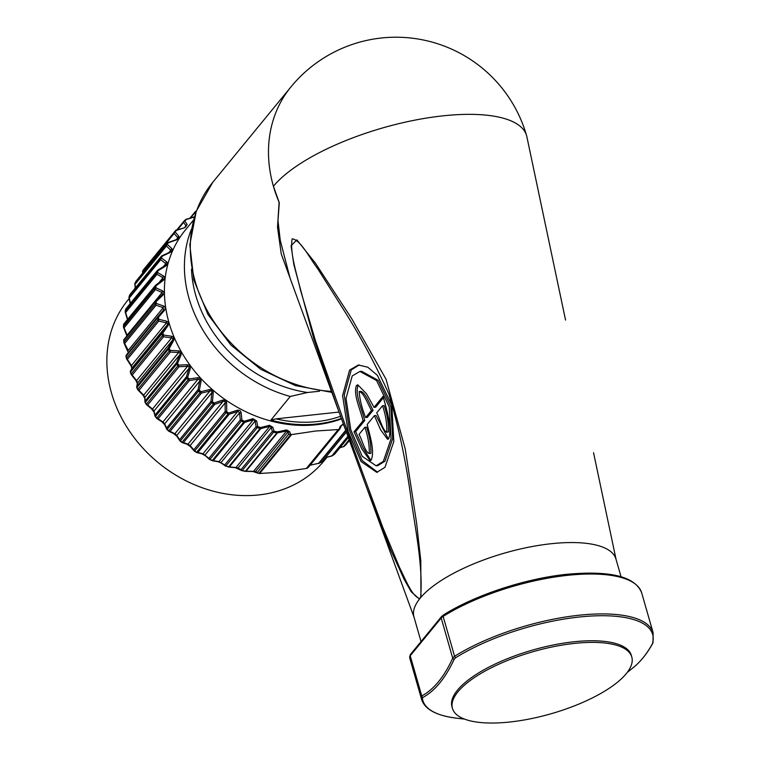 <?xml version="1.0" encoding="UTF-8"?>
<svg xmlns="http://www.w3.org/2000/svg" width="760" height="760" viewBox="0 0 760 760"><rect width="100%" height="100%" fill="white"/><g stroke="black" fill="none" stroke-linecap="round" stroke-linejoin="round"><path stroke-width="1.14" d="M574.332 643.416A93.29 32.319 164 0 0 452.447 708.415A93.29 32.319 164 0 0 509.912 722A93.29 32.319 164 0 0 631.797 656.991A93.29 32.319 164 0 0 574.332 643.416M631.797 656.991L631.332 655.357A93.29 32.319 164 0 0 573.866 641.782A93.29 32.319 164 0 0 451.981 706.79L452.447 708.415M652.526 643.416A1.814 1.662 15.5 0 0 653.001 642.665L652.441 643.938A1.814 1.415 -150.4 0 1 652.137 644.281L652.526 643.416A119.557 41.42 164 0 0 579.015 617.044A119.557 41.42 164 0 0 455.61 657.77L454.119 659.376C445.445 678.082 435.052 690.774 422.921 697.433L422.38 698.307A119.557 41.42 164 0 0 456.703 718.19C436.401 715.673 424.678 709.336 421.534 699.19A120.46 41.733 -16 0 1 421.106 697.129L421.762 695.961C433.884 689.396 444.201 676.808 452.713 658.198L454.584 656.288A120.46 41.733 -16 0 1 578.92 615.248A120.46 41.733 -16 0 1 653.125 632.776L641.687 592.885A120.46 41.733 164 0 0 567.482 575.348A120.46 41.733 164 0 0 443.137 616.398A9.053 3.135 164 0 0 441.19 618.003L410.229 655.775A9.053 3.135 164 0 0 409.668 657.229A120.46 41.733 164 0 0 410.096 659.29L409.621 657.01A1.814 1.7 -7.7 0 0 409.668 657.229L421.106 697.129A1.814 1.7 -7.7 0 0 422.38 698.307M352.212 375.924L359.936 371.45L376.57 380.522L389.224 406.837L391.058 438.757L383.334 461.387L376.133 465.794L362.235 456.342L350.787 429.77L346.028 398.382L352.212 375.924M359.936 371.45L361.57 371.269L378.204 380.351L390.858 406.666L392.692 438.577L384.969 461.206L377.767 465.623L376.133 465.794M377.606 472.216L362.111 460.493L349.457 430.217L344.233 395.038L351.234 369.92L359.224 364.942M384.978 467.315L376.789 472.34L361.066 461.567L348.099 431.328L342.589 395.647L349.6 370.091L358.397 365.009L367.745 367.194L377.368 375.316L391.818 405.241L393.803 441.57L384.978 467.315M621.024 576.697L615.952 559.008A105.061 36.395 164 0 0 551.237 543.714A105.061 36.395 164 0 0 420.945 597.265A105.061 36.395 164 0 0 420.175 598.186A105.061 36.395 164 0 0 419.444 599.089A105.061 36.395 164 0 0 413.962 616.93L421.03 641.563M565.554 320.074L526.87 136.762A135.859 47.063 164 0 0 526.585 135.632A135.859 47.063 164 0 0 442.899 115.852A135.859 47.063 164 0 0 273.419 186.285L279.291 202.758L277.979 220.714L280.269 240.398L290.044 278.074L338.76 411.322L313.842 338.894L293.835 264.603L291.07 245.727L296.885 239.884L315.495 263.273L351.747 318.734L386.042 379.221L405.251 449.036L416.613 523.146L420.793 560.804L420.945 597.265A9.053 6.346 20.9 0 1 420.698 596.799C423.12 564.148 414.76 527.231 410.352 493.743C405.498 459.192 398.325 425.923 388.844 393.917C375.126 363.622 359.717 335.027 342.617 308.132L317.727 268.736C309.453 257.887 300.741 239.894 292.144 238.811C289.731 253.365 296.78 273.381 300.371 289.702L315.495 340.879L350.55 440.22L382.764 527.307L399.57 567.596C405.507 579.225 411.54 595.65 419.33 598.462A9.053 8.179 71 0 0 419.444 599.089L411.264 591.831L404.026 579.101L390.887 550.335L366.69 487.701L338.76 411.322M299.079 302.784L281.267 253.983L277.514 227.306L279.091 202.236A9.053 7.6 -140.7 0 1 279.291 202.758M526.585 135.632A135.859 135.859 0 0 0 290.918 86.944A135.859 113.943 39.3 0 0 273.419 186.285A135.859 113.943 39.3 0 0 279.091 202.236M339.036 412.062L276.022 418.855A124.991 104.823 39.3 0 0 316.977 421.591A124.991 104.823 39.3 0 0 340.594 416.299M341.363 418.418A126.796 106.343 -140.7 0 1 316.825 423.994A126.796 106.343 -140.7 0 1 270.902 420.099L290.282 396.445A126.796 106.343 -140.7 0 1 191.463 229.121M129.171 298.556L127.803 300.228A126.796 106.343 39.3 0 0 129.285 430.853A126.796 106.343 39.3 0 0 258.656 494.95A126.796 106.343 39.3 0 0 323.931 460.997L327.019 457.235M193.458 220.134L185.345 230.033A126.796 106.343 39.3 0 0 186.827 360.658A126.796 106.343 39.3 0 0 316.198 424.755A126.796 106.343 39.3 0 0 341.534 418.883M195.329 213.93L194.788 212.791A1.814 1.548 -25.2 0 1 196.118 211.527L196.147 211.584M195.13 216.857L186.428 219.44A133.513 111.977 39.3 0 0 184.822 220.97L187.159 224.57L184.822 227.648L176.386 230.413A133.513 111.977 39.3 0 0 175.18 231.999L178.799 236.246C179.626 237.661 178.847 238.877 176.443 239.903L168.197 242.829A133.513 111.977 39.3 0 0 167.343 244.416L171.798 248.52C172.891 249.916 172.292 251.256 170.012 252.529L162.07 256.291A133.513 111.977 39.3 0 0 161.462 258.01L166.687 261.867C168.036 263.207 167.647 264.642 165.518 266.161L157.975 270.731A133.513 111.977 39.3 0 0 157.614 272.545L163.571 276.051C165.157 277.315 164.977 278.815 163.02 280.554L155.99 285.893A133.513 111.977 39.3 0 0 155.886 287.784L162.498 290.833C164.302 291.983 164.331 293.531 162.583 295.469L156.142 301.53A133.513 111.977 39.3 0 0 156.303 303.449L163.486 305.966C165.48 306.964 165.727 308.531 164.198 310.659L158.431 317.357A133.513 111.977 39.3 0 0 158.85 319.285L166.516 321.176C168.682 322.012 169.129 323.57 167.855 325.85L162.82 333.117A133.513 111.977 39.3 0 0 163.495 335.017L171.532 336.224C173.85 336.86 174.496 338.38 173.47 340.784L169.233 348.545A133.513 111.977 39.3 0 0 170.145 350.388L178.457 350.835C180.88 351.253 181.716 352.716 180.956 355.214L177.564 363.356A133.513 111.977 39.3 0 0 178.704 365.113L187.169 364.762C189.677 364.952 190.684 366.32 190.19 368.885L187.663 377.321A133.513 111.977 39.3 0 0 189.002 378.945L197.524 377.777C200.07 377.71 201.229 378.974 201.011 381.567L199.357 390.184A133.513 111.977 39.3 0 0 200.887 391.666L209.332 389.642C211.888 389.329 213.189 390.459 213.237 393.043L212.458 401.726A133.513 111.977 39.3 0 0 214.139 403.037L222.405 400.168C224.931 399.589 226.347 400.577 226.651 403.113L226.727 411.758A133.513 111.977 39.3 0 0 228.741 412.993L237.196 410.286C239.447 409.839 240.777 410.723 241.177 412.955L241.927 420.109A133.513 111.977 39.3 0 0 244.292 421.22L253.004 418.703L256.671 421.068L257.801 426.626A133.513 111.977 39.3 0 0 260.556 427.548L269.572 425.277L272.906 427.348L274.065 431.205A133.513 111.977 39.3 0 0 277.334 431.88L286.653 429.932L289.617 431.708L290.757 434.511A134.045 112.423 39.3 0 0 291.593 434.587L315.79 431.005L338.248 429.552A134.045 112.423 39.3 0 0 338.988 429.315L340.299 426.246L343.368 423.852M338.248 429.552L306.346 468.464L282.15 472.045L259.692 473.499L291.593 434.587M290.757 434.511L258.856 473.423A134.045 112.423 39.3 0 0 259.692 473.499M257.365 472.397L258.438 473.356L253.042 471.533A1.814 1.092 -89.8 0 1 252.652 471.409L256.348 472.302A1.814 1.036 -65.7 0 1 255.968 472.255L255.968 472.255A1.814 1.036 -65.7 0 1 255.531 471.57L257.365 472.397L288.743 434.122L287.916 432.06A1.814 0.769 -21.9 0 0 289.617 431.708M242.079 470.63A133.513 111.977 -140.7 0 0 245.072 471.238A1.814 0.532 -79 0 0 245.204 471.342L241.927 470.668A1.814 0.513 -77.7 0 1 241.803 470.563A1.814 1.14 -60.2 0 1 241.414 470.469L235.353 467.704A1.814 1.244 -85.5 0 1 234.925 467.552L238.858 468.882A1.814 1.13 -59.9 0 1 238.488 468.777L238.488 468.777A1.814 1.13 -59.9 0 1 238.06 467.998L235.961 467.523L269.724 426.331L260.775 428.63L260.556 427.548L260.034 428.545A134.045 112.423 -140.7 0 1 257.26 427.623L257.801 426.626A1.814 0.58 -11 0 1 256.12 426.673L255.027 421.125A1.814 0.56 -11.3 0 0 256.671 421.068M306.346 468.464A134.045 112.423 39.3 0 0 307.097 468.226L338.988 429.315M191.482 269.135A121.362 101.783 39.3 0 0 307.496 392.502L290.282 396.445M319.618 391.2L307.496 392.502M270.902 420.099L276.022 418.855M126.169 356.716A1.814 0.684 -11.9 0 1 126.017 356.516A1.814 0.684 -11.9 0 1 126.122 356.193A134.045 112.423 39.3 0 0 126.549 358.131A1.814 0.674 -12.8 0 0 126.435 358.454A1.814 0.674 -12.8 0 0 126.587 358.644A1.814 0.988 -32.5 0 0 126.673 359.024A1.814 0.988 -32.5 0 0 127.385 359.328L131.423 365.579L166.411 322.895L158.764 321.052A1.814 0.836 -76.7 0 1 158.85 319.285A1.814 0.674 -12.8 0 0 157.928 319.856A134.045 112.423 -140.7 0 1 157.5 317.917A1.814 0.684 -11.9 0 1 158.431 317.357L157.795 316.673L163.581 310.013L164.198 310.659M130.644 364.942A1.814 0.969 -33.2 0 0 130.73 365.294L131.879 368.305A1.814 1.681 27.1 0 1 132.078 367.887L130.644 370.719L162.023 332.443L167.067 325.204L167.855 325.85M123.87 340.879A1.814 0.769 -4.4 0 1 123.709 340.603A1.814 0.769 -4.4 0 1 123.823 340.299A134.045 112.423 39.3 0 0 123.984 342.228A1.814 0.76 -5.4 0 0 123.88 342.532A1.814 0.76 -5.4 0 0 124.041 342.808A1.814 0.883 -27.1 0 0 124.07 343.188A1.814 0.883 -27.1 0 0 124.668 343.501L128.231 350.369L163.219 307.686L156.047 305.216A1.814 0.941 -71.3 0 1 156.303 303.449A1.814 0.76 -5.4 0 0 155.363 303.952A134.045 112.423 -140.7 0 1 155.202 302.024A1.814 0.769 -4.4 0 1 156.142 301.53L155.657 300.856L162.108 294.842L162.583 295.469M123.633 325.147A1.814 0.845 3.4 0 1 123.557 324.872A1.814 0.845 3.4 0 1 123.671 324.606A134.045 112.423 39.3 0 0 123.566 326.496A1.814 0.836 2.4 0 0 123.462 326.772A1.814 0.836 2.4 0 0 123.623 327.142A1.814 0.779 -21.7 0 0 123.585 327.512A1.814 0.779 -21.7 0 0 124.089 327.816L127.091 335.226L162.079 292.543L155.468 289.531A1.814 1.036 -65.9 0 1 155.886 287.784A1.814 0.836 2.4 0 0 154.954 288.22A134.045 112.423 -140.7 0 1 155.049 286.33A1.814 0.845 3.4 0 1 155.99 285.893L155.648 285.247A1.814 1.814 0 0 0 155.344 285.551A1.814 1.52 -140.7 0 1 155.648 285.276M163.286 279.385L155.648 285.247L162.725 279.955L162.991 277.723L157.025 274.265L125.647 312.541A1.814 1.52 -140.7 0 1 125.343 311.933A1.814 0.674 -16.4 0 0 125.239 312.265A1.814 0.674 -16.4 0 0 125.647 312.541L127.67 319.305M129.124 297.426A1.814 0.58 -11 0 0 129.01 297.702A1.814 0.58 -11 0 0 129.323 297.948L130.397 303.363M125.334 311.875A1.814 0.893 10.6 0 1 125.2 311.419A1.814 0.893 10.6 0 1 125.305 311.201L156.684 272.925A134.045 112.423 -140.7 0 1 157.044 271.101A1.814 0.902 11.6 0 1 157.975 270.731L157.776 270.132L165.366 265.61L166.535 264.204L160.702 259.673A1.814 1.235 -54.4 0 1 161.462 258.01A1.814 0.941 19.1 0 0 160.541 258.324A134.045 112.423 -140.7 0 1 161.148 256.604A1.814 0.95 20.1 0 1 162.07 256.291L161.994 255.74A1.814 1.814 0 0 0 161.367 256.234A1.814 1.52 -140.7 0 1 161.965 255.826M134.938 283.87A1.814 0.494 -5.6 0 0 134.814 284.069A1.814 0.494 -5.6 0 0 135.052 284.278L135.413 287.897M170.022 252.054L161.994 255.74L170.022 252.054L171.332 250.781L166.44 246.002A1.814 1.33 -48.1 0 1 167.343 244.416A1.814 0.969 27.8 0 0 166.45 244.682A134.045 112.423 -140.7 0 1 167.305 243.095A1.814 0.978 28.9 0 1 168.197 242.829L168.236 242.345A1.814 1.814 0 0 0 167.438 242.896A1.814 1.52 -140.7 0 1 168.178 242.45M168.368 242.411L176.595 239.523L177.764 237.709L174.116 233.491L142.737 271.776L142.737 273.03M194.512 451.155A133.513 111.977 -140.7 0 0 196.479 452.352L196.489 452.409A1.814 1.463 -75.3 0 0 197.885 452.494L203.005 453.767L237.671 411.483L229.263 414.209L228.741 412.993L228.085 413.934A134.045 112.423 -140.7 0 1 226.071 412.69L226.727 411.758L225.169 411.53L225.131 402.914L226.651 403.113M229.396 466.906L235.961 467.523A1.814 1.244 -85.5 0 1 235.353 467.704L228.732 467.077A1.814 1.302 -83.7 0 0 229.396 466.906A1.814 1.52 -140.7 0 1 228.646 466.82L260.034 428.545A1.814 1.52 -140.7 0 0 260.775 428.63L229.396 466.906M212.125 460.645A1.814 1.396 -79.5 0 0 213.294 460.636L219.051 461.624L253.327 419.815L244.672 422.351L244.292 421.22L243.703 422.18A134.045 112.423 -140.7 0 1 241.328 421.078L241.927 420.109A1.814 0.494 -5.6 0 1 240.302 420.014L239.581 412.87L241.177 412.955M181.868 442.396A133.513 111.977 -140.7 0 1 180.196 441.094L180.357 440.904A134.045 112.423 39.3 0 0 182.048 442.215L181.868 442.396A1.814 1.52 -71.4 0 0 183.426 442.624L188.043 444.134L223.031 401.451L222.405 400.168M190.779 446.88A1.814 1.396 -40.3 0 1 190.142 445.597L193.791 449.815L225.169 411.53A1.814 1.52 -140.7 0 0 226.071 412.69L194.693 450.974A134.045 112.423 39.3 0 0 196.707 452.209L228.085 413.934A1.814 1.52 -140.7 0 0 229.263 414.209L197.885 452.494A1.814 1.52 -140.7 0 1 196.707 452.209L196.489 452.409A1.814 1.814 0 0 0 196.964 452.608L202.122 453.901A1.814 1.444 -76.7 0 0 203.005 453.767L208.924 458.289L240.302 420.014A1.814 1.52 -140.7 0 0 241.328 421.078L209.95 459.353A134.045 112.423 39.3 0 0 212.325 460.465L243.703 422.18A1.814 1.52 -140.7 0 0 244.672 422.351L213.294 460.636A1.814 1.52 -140.7 0 1 212.325 460.465L212.068 460.645A1.814 1.814 0 0 0 212.486 460.778L218.31 461.776A1.814 1.358 -81.1 0 0 219.051 461.624L224.741 464.958L256.12 426.673A1.814 1.52 -140.7 0 0 257.26 427.623L225.881 465.899A134.045 112.423 39.3 0 0 228.646 466.82L228.37 467.001A1.814 1.814 0 0 0 228.732 467.077A1.814 1.302 -83.7 0 1 228.446 466.991M168.596 430.996A133.513 111.977 -140.7 0 1 167.095 429.542L167.209 429.305A134.045 112.423 39.3 0 0 168.739 430.796L168.615 431.024A1.814 1.444 -63.4 0 0 170.078 431.376L174.886 433.722L209.874 391.039L201.457 393.091L200.887 391.666L200.127 392.512A134.045 112.423 -140.7 0 1 198.588 391.029L199.357 390.184L197.999 389.728L199.69 381.149L201.011 381.567M177.365 436.8A1.814 1.472 -32.7 0 1 176.823 435.404L179.607 439.66L210.986 401.384L211.812 392.72L213.237 393.043M156.684 418.237A133.513 111.977 -140.7 0 1 155.401 416.68L155.468 416.394A134.045 112.423 39.3 0 0 156.816 418.028L156.74 418.304A1.814 1.368 -56.3 0 0 158.099 418.76L162.972 421.962L197.961 379.269L189.477 380.484L189.002 378.945L188.195 379.753A134.045 112.423 -140.7 0 1 186.846 378.109L187.663 377.321L186.428 376.779L188.993 368.381L190.19 368.885M167.057 429.514A1.814 1.548 -25.2 0 1 166.687 429.039L164.749 424.821A1.814 1.539 -24.1 0 1 164.749 424.821A1.814 1.539 -24.1 0 1 164.702 423.833L166.62 428.013L197.999 389.728A1.814 1.52 -140.7 0 0 198.588 391.029L167.209 429.305A1.814 1.52 -140.7 0 1 166.62 428.013A1.814 1.548 -25.2 0 0 166.687 429.039A1.814 1.814 0 0 0 167.048 429.552L168.577 431.043A1.814 1.814 0 0 0 169.024 431.347L173.85 433.722A1.814 1.434 -64.4 0 0 174.886 433.722L176.823 435.404L211.812 392.72C211.993 391.181 211.346 390.621 209.874 391.039L209.332 389.642M146.347 404.339A133.513 111.977 -140.7 0 1 145.302 402.714L145.331 402.382A134.045 112.423 39.3 0 0 146.471 404.139L146.433 404.472A1.814 1.282 -49.8 0 0 146.689 404.814A1.814 1.282 -49.8 0 0 147.668 405.013L152.504 409.032L187.492 366.349L179.046 366.728A1.814 0.541 -92.8 0 1 178.704 365.113L177.85 365.854A134.045 112.423 -140.7 0 1 176.709 364.097L177.564 363.356L176.463 362.757L179.882 354.644L180.956 355.214M155.325 416.613A1.814 1.605 -15.2 0 1 154.993 416.005L153.928 411.967A1.814 1.596 -14.1 0 1 153.995 411.065L155.049 415.065L186.428 376.779A1.814 1.52 -140.7 0 0 186.846 378.109L155.468 416.394A1.814 1.52 -140.7 0 1 155.049 415.065A1.814 1.605 -15.2 0 0 154.993 416.005A1.814 1.814 0 0 0 155.334 416.67L156.674 418.304A1.814 1.814 0 0 0 157.064 418.646L161.965 421.857A1.814 1.349 -57.3 0 0 162.972 421.962L164.702 423.833L199.69 381.149L199.605 379.534L197.961 379.269L197.524 377.777M137.779 389.528A133.513 111.977 -140.7 0 1 136.971 387.904L136.971 387.505A134.045 112.423 39.3 0 0 137.883 389.348L137.883 389.747A1.814 1.188 -43.8 0 0 138.082 390.099A1.814 1.188 -43.8 0 0 138.975 390.345L143.659 395.162L178.648 352.478L170.364 352.07A1.814 0.636 -87.4 0 1 170.145 350.388L169.261 351.072A134.045 112.423 -140.7 0 1 168.35 349.22L169.233 348.545L168.283 347.89L172.539 340.166L173.47 340.784M145.198 402.591A1.814 1.653 -3.4 0 1 144.923 401.802L144.732 398.069A1.814 1.634 -2.4 0 1 144.894 397.328L145.084 401.033L176.463 362.757A1.814 1.52 -140.7 0 0 176.709 364.097L145.331 402.382A1.814 1.52 -140.7 0 1 145.084 401.033A1.814 1.653 -3.4 0 0 144.923 401.802A1.814 1.814 0 0 0 145.207 402.676L146.347 404.434A1.814 1.814 0 0 0 146.689 404.814L151.544 408.851A1.814 1.264 -50.7 0 0 152.504 409.032L153.995 411.065L188.993 368.381L188.945 366.595L187.492 366.349A1.814 0.513 -92.4 0 1 187.169 364.762M132.183 375.031L136.591 380.599L171.579 337.915L163.561 336.756A1.814 0.731 -82.1 0 1 163.495 335.017A1.814 0.57 -20 0 0 162.583 335.644A134.045 112.423 -140.7 0 1 161.909 333.735A1.814 0.58 -19.1 0 1 162.82 333.117L162.023 332.443A1.814 1.52 -140.7 0 0 161.909 333.735L130.53 372.02A134.045 112.423 39.3 0 0 131.204 373.93L162.583 335.644A1.814 1.52 -140.7 0 0 163.561 336.756L132.183 375.031A1.814 1.52 -140.7 0 1 131.204 373.93A1.814 0.57 -20 0 0 131.1 374.252A1.814 1.814 0 0 0 131.375 374.747A1.814 1.083 -38 0 0 132.183 375.031M136.857 387.704A1.814 1.681 10.6 0 1 136.705 386.688L137.351 383.353A1.814 1.672 11.4 0 1 137.55 382.859L136.905 386.166L168.283 347.89A1.814 1.52 -140.7 0 0 168.35 349.22L136.971 387.505A1.814 1.52 -140.7 0 1 136.905 386.166A1.814 1.681 10.6 0 0 136.705 386.688A1.814 1.814 0 0 0 136.857 387.818L137.779 389.661A1.814 1.814 0 0 0 138.082 390.099L142.785 394.934A1.814 1.168 -44.6 0 0 143.659 395.162L144.894 397.328L179.882 354.644L180.111 353.001L178.648 352.478A1.814 0.608 -86.9 0 1 178.457 350.835M340.005 447.64L343.491 446.604L349.201 439.631M325.565 457.491L331.844 455.867L347.947 436.221M245.28 471.342A1.814 1.168 -87.8 0 0 245.48 471.371A1.814 1.168 -87.8 0 0 246.022 471.2L253.517 471.352L286.634 430.948L277.4 432.915L246.022 471.2A1.814 1.52 -140.7 0 1 245.499 471.171L276.877 432.896A1.814 0.532 -79 0 0 277.334 431.88L277.4 432.915A1.814 1.52 -140.7 0 1 276.877 432.896A134.045 112.423 -140.7 0 1 273.6 432.212A1.814 0.513 -77.7 0 0 274.065 431.205A1.814 0.674 -16.4 0 1 272.365 431.404L271.225 427.548A1.814 0.665 -16.6 0 0 272.906 427.348M309.367 465.338L318.601 463.372L345.743 430.264M343.776 424.945L342.484 424.935A1.814 1.092 -89.8 0 0 343.055 423.852M340.603 427.234L339.359 429.21M290.282 434.501L288.743 434.122M269.572 425.277L269.724 426.331L271.225 427.548L238.06 467.998L240.986 469.68A1.814 1.14 -60.2 0 0 241.414 470.469A1.814 1.814 0 0 0 241.927 470.668A1.814 0.513 -77.7 0 0 242.221 470.497A134.045 112.423 39.3 0 0 245.499 471.171A1.814 0.532 -79 0 1 245.204 471.342A1.814 1.814 0 0 0 245.48 471.371L253.042 471.533A1.814 1.092 -89.8 0 0 253.517 471.352L255.531 471.57L287.916 432.06L286.634 430.948L286.653 429.932M225.72 466.051A133.513 111.977 -140.7 0 0 228.285 466.906L225.881 465.899A1.814 1.52 -140.7 0 1 224.741 464.958A1.814 1.235 -54.4 0 0 225.141 465.832A1.814 1.814 0 0 0 225.606 466.07L225.53 465.984A1.814 1.235 -54.4 0 1 225.141 465.832L221.587 463.258A1.814 1.226 -53.8 0 1 221.198 462.394L255.027 421.125L253.004 418.703M221.968 463.41A1.814 1.226 -53.8 0 1 221.587 463.258L218.31 461.776A1.814 1.358 -81.1 0 1 217.854 461.586M209.779 459.524A133.513 111.977 -140.7 0 0 212.03 460.579L209.95 459.353A1.814 1.52 -140.7 0 1 208.924 458.289A1.814 1.33 -48.1 0 0 209.275 459.249A1.814 1.814 0 0 0 209.703 459.543L209.665 459.467A1.814 1.33 -48.1 0 1 209.275 459.249L205.485 455.81A1.814 1.311 -47.3 0 1 205.152 454.869L239.581 412.87L237.196 410.286M205.865 456.028A1.814 1.311 -47.3 0 1 205.485 455.81L202.122 453.901A1.814 1.444 -76.7 0 1 201.647 453.663M186.532 443.935A1.814 1.51 -72.5 0 0 187.026 444.229L190.399 446.595L188.148 444.771C189.534 445.654 183.53 441.892 190.399 446.595L194.066 450.832A1.814 1.415 -41.3 0 0 194.465 451.126L194.693 450.974A1.814 1.52 -140.7 0 1 193.791 449.815A1.814 1.415 -41.3 0 0 194.066 450.832A1.814 1.814 0 0 0 194.465 451.174L196.489 452.409M225.131 402.914C225.188 401.394 224.494 400.909 223.031 401.451L214.804 404.349L214.139 403.037L213.427 403.93A134.045 112.423 -140.7 0 1 211.736 402.619L212.458 401.726L210.986 401.384A1.814 1.52 -140.7 0 0 211.736 402.619L180.357 440.904A1.814 1.52 -140.7 0 1 179.607 439.66A1.814 1.492 -33.8 0 0 179.787 440.705A1.814 1.814 0 0 0 180.167 441.123L181.849 442.434A1.814 1.814 0 0 0 182.381 442.709L187.026 444.229A1.814 1.51 -72.5 0 0 188.043 444.134L190.142 445.597L225.131 402.914M180.196 441.085A1.814 1.492 -33.8 0 1 179.787 440.705L176.975 436.43L173.85 433.722A1.814 1.434 -64.4 0 1 173.46 433.409M161.652 421.543A1.814 1.349 -57.3 0 0 161.965 421.857L164.749 424.83M151.297 408.528A1.814 1.264 -50.7 0 0 151.544 408.851L153.928 411.977M142.585 394.601A1.814 1.168 -44.6 0 0 142.785 394.934L144.732 398.069M135.66 379.981A1.814 1.064 -38.8 0 0 135.802 380.332A1.814 1.064 -38.8 0 0 136.591 380.599L137.55 382.859L172.539 340.166L172.852 338.38L171.579 337.915A1.814 0.712 -81.5 0 1 171.532 336.224M137.341 383.439L135.802 380.332L131.375 374.747A1.814 1.083 -38 0 1 131.233 374.385A1.814 0.57 -20 0 1 131.1 374.252L130.425 372.343A1.814 0.58 -19.1 0 1 130.53 372.02A1.814 1.52 -140.7 0 1 130.644 370.719A1.814 1.7 26.7 0 0 130.52 370.937A1.814 1.814 0 0 0 130.425 372.343A1.814 0.58 -19.1 0 0 130.559 372.476M130.425 372.181A1.814 1.7 26.7 0 1 130.52 370.937L131.955 368.096M157.766 316.711A1.814 1.52 -140.7 0 1 157.795 316.673L157.795 316.673A1.814 1.814 0 0 0 157.766 316.711L126.388 354.986A1.814 1.52 -140.7 0 1 126.416 354.948L157.728 316.749A1.814 1.52 -140.7 0 0 157.5 317.917L126.122 356.193A1.814 1.52 -140.7 0 1 126.388 354.986A1.814 1.814 0 0 0 126.017 356.516L126.435 358.454A1.814 1.814 0 0 0 126.673 359.024L130.73 365.294A1.814 0.969 -33.2 0 0 131.423 365.579L132.078 367.887L167.067 325.204L167.608 323.617L166.411 322.895A1.814 0.807 -76.1 0 1 166.516 321.176M126.046 356.307A1.814 1.7 44 0 1 126.274 355.148M157.795 316.673L163.581 310.013L163.219 307.686A1.814 0.912 -70.6 0 1 163.486 305.966M127.614 349.724A1.814 0.864 -27.8 0 0 127.642 350.084L127.642 350.084A1.814 0.864 -27.8 0 0 128.231 350.369M155.677 300.856L155.657 300.856A1.814 1.814 0 0 0 155.496 301.026A1.814 1.52 -140.7 0 1 155.657 300.865L162.431 294.5L162.079 292.543A1.814 1.016 -65.1 0 1 162.498 290.833M126.625 334.599A1.814 0.76 -22.4 0 0 126.597 334.951L126.597 334.951A1.814 0.76 -22.4 0 0 127.091 335.226M163.295 279.366L163.02 280.554M158.726 282.929L162.991 277.723A1.814 1.121 -59.4 0 1 163.571 276.051M157.025 274.265A1.814 1.14 -60.2 0 1 157.614 272.545A1.814 0.893 10.6 0 0 156.684 272.925A1.814 1.52 -140.7 0 0 157.025 274.265M125.571 309.833A1.814 0.902 11.6 0 1 125.561 309.595A1.814 0.902 11.6 0 1 125.666 309.387A134.045 112.423 39.3 0 0 125.305 311.201A1.814 1.52 -140.7 0 0 125.343 311.933M165.366 265.61L165.518 266.161M163.172 266.874L165.956 263.492A1.814 1.216 -53.5 0 1 166.687 261.867M166.193 264.87L157.776 270.132A1.814 1.814 0 0 0 157.31 270.531A1.814 1.52 -140.7 0 1 157.766 270.18M129.086 297.151A1.814 0.941 19.1 0 1 129.077 296.761A1.814 0.941 19.1 0 1 129.162 296.609L160.541 258.324A1.814 1.52 -140.7 0 0 160.702 259.673L129.323 297.948A1.814 1.52 -140.7 0 1 129.162 296.609A134.045 112.423 39.3 0 1 129.77 294.889A1.814 1.52 -140.7 0 1 130.311 294.234M129.656 295.212A1.814 0.95 20.1 0 1 129.684 295.041A1.814 0.95 20.1 0 1 129.77 294.889L161.148 256.604A1.814 1.52 -140.7 0 1 161.367 256.234L129.989 294.51A1.814 1.814 0 0 0 129.684 295.041L129.077 296.761A1.814 1.814 0 0 0 129.01 297.702L130.178 303.63M171.085 251.19L170.012 252.529M168.929 252.481L170.905 250.078A1.814 1.311 -47.2 0 1 171.798 248.52M134.947 283.29A1.814 0.969 27.8 0 1 135.014 283.052A1.814 0.969 27.8 0 1 135.071 282.957L166.45 244.682A1.814 1.52 -140.7 0 0 166.44 246.002L135.052 284.278A1.814 1.52 -140.7 0 1 135.071 282.957A134.045 112.423 39.3 0 1 135.926 281.371A1.814 1.52 -140.7 0 1 136.22 281.019M135.831 281.542A1.814 0.978 28.9 0 1 135.869 281.456A1.814 0.978 28.9 0 1 135.926 281.371L167.305 243.095A1.814 1.52 -140.7 0 1 167.438 242.896L136.059 281.181A1.814 1.814 0 0 0 135.869 281.456L135.014 283.052A1.814 1.814 0 0 0 134.814 284.069L135.214 288.135M176.291 239.505L178.059 237.918L176.443 239.903M177.764 237.709A1.814 1.396 -40.3 0 1 178.799 236.246M142.889 270.56A1.814 0.988 36.7 0 1 142.918 270.512L174.316 232.218A1.814 0.988 36.7 0 1 175.18 231.999A1.814 1.415 -41.3 0 0 174.116 233.491A1.814 1.52 -140.7 0 1 174.316 232.218A134.045 112.423 -140.7 0 1 175.522 230.631A1.814 0.988 37.9 0 1 176.386 230.413L176.377 230.033A1.814 1.814 0 0 0 175.541 230.603A1.814 1.52 -140.7 0 1 176.349 230.137M142.918 270.512A1.814 0.988 36.7 0 1 142.937 270.493A1.814 1.814 0 0 0 142.566 271.595L142.737 271.776A1.814 1.52 -140.7 0 1 142.937 270.493L144.134 268.916A1.814 0.988 37.9 0 1 144.143 268.907A134.045 112.423 39.3 0 0 142.937 270.493M176.482 230.118L184.822 227.648M184.889 227.259L185.982 225.939L184.803 227.287L186.086 226.575L185.982 225.939A1.814 1.472 -32.9 0 1 187.159 224.57M185.982 225.939L183.625 222.357A1.814 1.492 -33.8 0 1 184.822 220.97A1.814 0.978 45.6 0 0 184.043 221.103A1.814 1.814 0 0 0 183.901 221.245A1.814 1.52 -140.7 0 1 183.996 221.141A1.814 0.978 45.6 0 1 184.043 221.103L185.659 219.554A1.814 0.978 47 0 1 186.428 219.44L186.38 219.146A1.814 1.814 0 0 0 185.659 219.554A1.814 0.978 47 0 0 185.611 219.602A134.045 112.423 -140.7 0 0 184.082 221.065M186.428 219.241L195.054 216.6M190.618 217.882L194.788 212.791A1.814 1.52 -140.7 0 1 195.339 211.66A1.814 0.959 54.5 0 1 195.443 211.565A1.814 0.959 54.5 0 1 196.118 211.527A133.513 111.977 39.3 0 1 196.184 211.48M345.838 444.78A1.814 0.978 -134.4 0 0 345.885 444.742A1.814 0.978 -134.4 0 0 345.923 444.695L349.476 440.363L346.019 444.6A1.814 1.52 -140.7 0 1 345.923 444.695A134.045 112.423 39.3 0 1 344.308 446.243A1.814 1.52 -140.7 0 1 343.491 446.604L343.548 446.699A1.814 1.814 0 0 0 344.261 446.291A1.814 0.978 -133 0 0 344.308 446.243L349.363 440.068M344.118 446.386A1.814 0.978 -133 0 0 344.261 446.291L345.885 444.742A1.814 1.814 0 0 0 346.019 444.6A1.814 1.52 -140.7 0 0 346.104 444.486M343.539 446.595L339.881 447.792M334.362 454.347A1.814 0.959 -125.5 0 0 334.485 454.28A1.814 0.959 -125.5 0 0 334.58 454.185L348.365 437.37M332.063 455.829A1.814 0.959 -124 0 0 332.386 455.734A1.814 0.959 -124 0 0 332.5 455.63A134.045 112.423 39.3 0 0 334.58 454.185A1.814 1.52 -140.7 0 0 334.837 453.948L348.384 437.418M331.731 455.762L331.844 455.867A1.814 1.52 -140.7 0 0 332.5 455.63L348.089 436.61M321.423 462.108A1.814 0.921 -116.9 0 0 321.623 462.051A1.814 0.921 -116.9 0 0 321.784 461.918L346.36 431.946M318.592 463.419A1.814 0.912 -115.2 0 0 318.905 463.381A1.814 0.912 -115.2 0 0 319.077 463.239A134.045 112.423 39.3 0 0 321.784 461.918A1.814 1.52 -140.7 0 0 322.212 461.586L346.408 432.06M340.936 426.351L340.299 426.246M308.608 466.877L307.515 468.065L308.608 466.877M419.33 598.462L420.175 598.186L420.698 596.799M454.119 659.376A1.814 1.349 -155 0 1 452.713 658.198L441.19 618.003A1.814 1.52 39.3 0 1 441.427 616.683L443.422 615.001A1.814 1.083 -122 0 0 443.137 616.398L454.584 656.288A1.814 1.083 -122 0 0 455.61 657.77M422.921 697.433A1.814 1.615 -119.1 0 1 421.762 695.961L410.229 655.775A1.814 1.52 39.3 0 1 410.466 654.445L441.427 616.683M627.237 672.438L633.033 667.803C640.205 662.102 646.674 654.142 652.441 643.938M632.529 668.202C639.787 662.558 646.323 654.588 652.137 644.281M374.015 407.379L383.068 396.33C386.593 409.45 392.34 427.338 388.74 438.7L387.6 439.308L380.637 429.865L374.395 415.663L367.184 424.46C369.844 435.575 374.974 451.07 371.184 460.113L370.13 460.712L361.779 448.827L354.017 431.765L355.651 431.594L364.714 420.536C362.045 409.365 354.606 394.088 358.112 385.339L356.478 385.519L357.779 384.807L366.462 393.727L374.015 407.379L375.649 407.198L383.477 397.651M354.017 431.765L363.08 420.717C360.411 409.545 352.972 394.269 356.478 385.519M363.08 420.717L364.714 420.536M374.395 415.663L376.029 415.483L388.379 439.005M370.899 460.389L363.062 447.887L355.651 431.594M388.445 431.908L386.45 432.269L388.445 431.908C388.702 423.339 387.267 414.551 384.161 405.565L382.527 405.735C385.633 414.732 387.068 423.51 386.812 432.088C382.726 430.72 380.152 419.377 376.732 412.803L382.527 405.735M366.481 427.13C369.626 436.031 371.099 444.752 370.899 453.321L369.265 453.501C365.161 452.248 362.51 440.904 359.052 434.378L364.847 427.31L366.481 427.13M373.074 410.334L367.279 417.401L365.645 417.582C362.035 408.661 359.86 399.969 359.109 391.495L360.743 391.324C365.493 392.587 369.483 403.75 373.074 410.334L371.44 410.514L365.645 417.582M364.847 427.31C367.992 436.202 369.464 444.933 369.265 453.501L370.899 453.321M359.109 391.495C363.859 392.758 367.849 403.921 371.44 410.514M290.918 86.944L212.743 182.324A135.859 113.943 39.3 0 0 208.316 312.578A135.859 113.943 39.3 0 0 331.483 391.409M345.857 430.578L319.077 463.239A1.814 1.52 -140.7 0 1 318.601 463.372L318.535 463.505A1.814 1.814 0 0 0 318.905 463.381L321.623 462.051A1.814 1.814 0 0 0 322.212 461.586M273.6 432.212L242.221 470.497A1.814 1.52 -140.7 0 1 240.986 469.68L272.365 431.404A1.814 1.52 -140.7 0 0 273.6 432.212M137.883 389.348L169.261 351.072A1.814 1.52 -140.7 0 0 170.364 352.07L138.975 390.345A1.814 1.52 -140.7 0 1 137.883 389.348M146.471 404.139L177.85 365.854A1.814 1.52 -140.7 0 0 179.046 366.728L147.668 405.013A1.814 1.52 -140.7 0 1 146.471 404.139M156.816 418.028L188.195 379.753A1.814 1.52 -140.7 0 0 189.477 380.484L158.099 418.76A1.814 1.52 -140.7 0 1 156.816 418.028M168.739 430.796L200.127 392.512A1.814 1.52 -140.7 0 0 201.457 393.091L170.078 431.376A1.814 1.52 -140.7 0 1 168.739 430.796M182.048 442.215L213.427 403.93A1.814 1.52 -140.7 0 0 214.804 404.349L183.426 442.624A1.814 1.52 -140.7 0 1 182.048 442.215M195.567 211.498A134.045 112.423 -140.7 0 1 196.384 210.919M175.522 230.631L144.143 268.907L175.541 230.603A1.814 1.52 -140.7 0 0 175.522 230.631M157.044 271.101L125.666 309.387A1.814 1.52 -140.7 0 1 125.932 308.807L157.31 270.531A1.814 1.52 -140.7 0 0 157.044 271.101M155.049 286.33L123.671 324.606A1.814 1.52 -140.7 0 1 123.966 323.827L155.344 285.551A1.814 1.52 -140.7 0 0 155.049 286.33M123.566 326.496L154.954 288.22A1.814 1.52 -140.7 0 0 155.468 289.531L124.089 327.816A1.814 1.52 -140.7 0 1 123.566 326.496M177.688 229.596L183.625 222.357A1.814 1.52 -140.7 0 1 183.901 221.245L176.823 229.881L183.825 221.359M128.44 352.953L124.07 343.188A1.814 1.814 0 0 1 123.88 342.532L123.709 340.603A1.814 1.814 0 0 1 124.117 339.312L155.496 301.026A1.814 1.52 -140.7 0 0 155.202 302.024L123.823 340.299A1.814 1.52 -140.7 0 1 124.298 339.131L155.353 301.235M123.984 342.228L155.363 303.952A1.814 1.52 -140.7 0 0 156.047 305.216L124.668 343.501A1.814 1.52 -140.7 0 1 123.984 342.228M126.549 358.131L157.928 319.856A1.814 1.52 -140.7 0 0 158.764 321.052L127.385 359.328A1.814 1.52 -140.7 0 1 126.549 358.131M142.68 271.453L142.566 273.248M185.801 219.459A1.814 1.52 -140.7 0 1 186.39 219.25M335.008 453.663A1.814 1.52 -140.7 0 1 334.837 453.948A1.814 1.814 0 0 1 334.485 454.28L332.386 455.734A1.814 1.814 0 0 1 331.835 455.981L325.441 457.634M318.364 463.344L309.253 465.481M653.001 642.665L653.125 632.776M464.512 719.102L456.703 718.19M443.422 615.001C474.563 595.251 525.046 578.588 566.665 574.313C610.27 570.323 635.284 576.517 641.687 592.885M414.086 617.357L338.77 411.34M331.825 392.359L295.412 385.586L260.832 369.36L230.869 344.983L207.917 314.422L193.838 280.108L189.82 244.767L196.27 211.232L212.743 182.324M126.91 335.901L123.585 327.512A1.814 1.814 0 0 1 123.462 326.772L123.557 324.872A1.814 1.814 0 0 1 123.966 323.827M127.604 320.15L125.239 312.265A1.814 1.814 0 0 1 125.2 311.419L125.561 309.595A1.814 1.814 0 0 1 125.932 308.807M196.403 210.891L195.443 211.565A1.814 1.814 0 0 0 195.092 211.888L190.038 218.053M339.938 428.801L341.459 425.534M308.247 467.495L339.844 428.944M616.075 559.436L593.55 452.732M409.621 657.01L410.466 654.445M410.096 659.29L421.534 699.19"/></g></svg>
